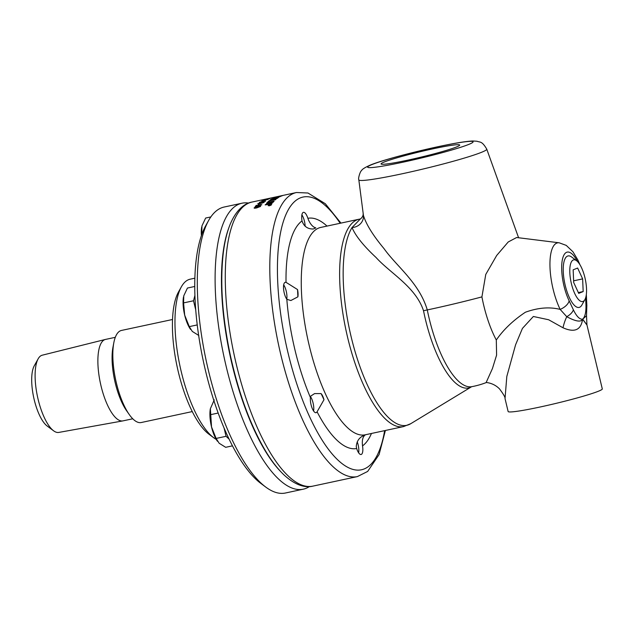 <?xml version="1.0" encoding="UTF-8"?>
<svg xmlns="http://www.w3.org/2000/svg" width="634" height="634" viewBox="0 0 634 634"><rect width="100%" height="100%" fill="white"/><g stroke="black" fill="none" stroke-linecap="round" stroke-linejoin="round"><path stroke-width="0.95" d="M584.905 299.589L581.885 305.009A26.335 8.963 -102.1 0 1 569.292 297.425A26.335 8.963 -102.1 0 1 563.285 266.977A26.335 8.963 -102.1 0 1 571.599 257L576.568 260.709A21.326 7.259 -102.1 0 1 581.632 267.944A21.326 7.259 -102.1 0 1 584.905 299.589A21.326 7.259 -102.1 0 1 574.705 293.447A21.326 7.259 -102.1 0 1 569.839 268.784A21.326 7.259 -102.1 0 1 576.568 260.709M573.16 269.838L577.629 268.031L582.638 278.889L583.177 291.561L578.707 293.368L573.699 282.502L573.16 269.838M583.177 291.561L578.351 292.591M582.638 278.889L573.627 280.822M270.449 205.012L269.957 205.218L270.472 205.099A145.17 49.404 -102.1 0 1 270.559 204.972L270.021 204.996A145.265 49.436 77.9 0 0 269.925 205.131L270.449 205.012A145.265 49.436 -102.1 0 1 270.536 204.885L270.758 204.837M270.044 205.432L268.745 205.662A145.265 49.436 -102.1 0 1 268.84 205.527L269.743 205.107A145.265 49.436 -102.1 0 1 269.783 205.044L269.062 205.202A145.265 49.436 -102.1 0 1 269.141 205.091L270.837 204.727A145.265 49.436 77.9 0 0 270.678 204.956L270.013 205.345M270.575 205.416L271.186 204.782M271.17 204.98L270.187 204.663L268.499 205.464L269.458 205.709L271.209 204.822M268.531 205.551L269.49 205.796M270.258 204.568L271.4 204.837L269.387 205.812L268.237 205.519L270.258 204.568L271.431 204.925M268.214 205.757L268.982 205.091M267.413 202.468L267.588 202.294A3478.029 2880.69 55.2 0 1 274.031 201.263M267.588 202.294L267.564 202.198A3475.937 2878.717 55.2 0 1 274.134 201.152A145.265 49.436 77.9 0 0 273.848 201.453A3475.937 2873.7 -125.4 0 0 267.279 202.492A145.265 49.436 -102.1 0 1 267.564 202.198M276.899 198.228L274.847 198.593A145.265 49.436 77.9 0 0 274.363 198.941L276.392 198.6A145.265 49.436 -102.1 0 1 276.899 198.228L276.923 198.323A145.17 49.404 -102.1 0 0 276.416 198.688L276.392 198.6M274.387 199.036L276.416 198.688M274.363 198.941L275.029 199.242M271.09 199.805L273.523 199.25A145.17 49.404 -102.1 0 1 274.134 198.822L271.851 199.139A145.265 49.436 77.9 0 0 271.312 199.512L271.075 199.829M271.067 199.71L273.5 199.163A145.265 49.436 -102.1 0 1 274.11 198.727M270.163 200.09L270.306 199.94A145.17 49.404 -102.1 0 1 271.439 199.163A3478.029 2931.893 64.1 0 1 277.755 198.014M271.439 199.163L271.415 199.068A3475.937 2929.888 64.1 0 1 277.946 197.887A145.265 49.436 77.9 0 0 277.216 198.402L274.776 199.361L270.282 199.853A145.265 49.436 -102.1 0 1 271.415 199.068M274.696 197.507A145.17 49.404 -102.1 0 1 275.766 197.126M277.803 196.865A145.17 49.404 -102.1 0 1 278.778 196.508L276.495 196.881A145.265 49.436 77.9 0 0 274.942 197.451L274.205 197.602A145.265 49.436 -102.1 0 1 276.091 196.928A3475.937 2956.168 74.7 0 1 282.582 195.589A145.265 49.436 77.9 0 0 280.886 196.247A145.265 49.436 77.9 0 0 280.807 196.278L280.069 196.421A145.265 49.436 -102.1 0 1 281.52 195.851L279.491 196.263A145.265 49.436 77.9 0 0 278.072 196.809L277.327 196.952A145.265 49.436 -102.1 0 1 278.754 196.413M280.505 196.334A145.17 49.404 -102.1 0 1 281.536 195.946L281.52 195.851M278.294 196.516L283.596 195.28A145.265 49.436 -102.1 0 1 283.81 195.24M283.105 195.391L283.596 195.28M283.826 195.232L277.732 196.548A145.265 49.436 -102.1 0 1 277.851 196.524M277.391 196.611L272.644 197.626A438.76 251.5 78.4 0 1 272.913 197.57A145.265 49.436 77.9 0 0 272.691 197.618L268.713 198.474A145.265 49.436 77.9 0 0 268.42 198.545L267.722 198.696A145.265 49.436 -102.1 0 1 268.024 198.624L266.557 198.933A145.265 49.436 -102.1 0 1 266.827 198.878L268.293 198.561A145.265 49.436 -102.1 0 1 268.341 198.553A145.265 49.436 -102.1 0 1 268.681 198.482M254.82 207.659L259.845 206.581L257.681 206.66L254.82 207.817M254.852 207.746L257.024 207.675L259.639 206.367M254.155 208.071L257.927 206.47C260.019 206.018 260.875 206.042 260.495 206.541M255.233 207.136L257.903 206.383C259.995 205.923 260.851 205.947 260.471 206.446L256.778 207.897C254.694 208.332 253.838 208.301 254.21 207.793L255.264 207.223M258.434 204.75A145.17 49.404 -102.1 0 1 259.021 204.14L259.631 204.013M259.021 204.14L259.75 203.894A145.265 49.436 77.9 0 0 259.052 204.623L258.3 204.782A145.265 49.436 -102.1 0 1 258.997 204.053M262.397 201.327A145.17 49.404 -102.1 0 1 262.952 200.954L263.459 200.851M262.952 200.954L263.689 200.701A145.265 49.436 77.9 0 0 262.928 201.208L262.167 201.374A145.265 49.436 -102.1 0 1 262.928 200.867M262.492 200.621L267.358 199.48L262.492 200.621L265.305 200.257M261.834 200.883L262.999 200.455M267.302 199.488L268.198 199.369M262.975 200.36L268.134 199.409L262.999 200.431M264.116 199.813L269.141 198.735L264.14 199.948M264.624 199.655L263.522 200.035L264.64 199.694M269.228 198.783L269.727 198.616M264.616 199.607L269.616 198.656L263.379 200.019M265.781 199.179L270.805 198.101L265.741 199.298M265.186 199.409L266.312 199.124M266.296 199.028L271.423 197.974L266.296 199.028M269.07 198.394A145.265 49.436 77.9 0 0 269.03 198.402A145.265 49.436 77.9 0 0 268.99 198.41L271.756 197.816A446.653 258.307 -101.7 0 0 271.629 197.848A446.653 258.307 -101.7 0 0 271.511 197.871M271.756 197.824A438.76 251.5 78.4 0 1 272.644 197.626M264.846 201.097L259.995 202.278M259.306 202.595L265.662 201.16M260.455 201.937L265.638 201.073L261.866 202.254L259.377 202.412L260.479 202.032M261.588 202.888L262.254 203.062L263.514 202.476L261.588 202.888L262.888 202.397M258.513 203.641L261.034 202.951M261.002 203.102L258.482 203.554L261.073 202.991M257.776 203.934L260.408 202.817L264.164 202.428M261.588 202.801L264.132 202.341L261.985 203.205L257.872 203.688L261.565 202.674M260.495 204.695L261.85 204.83M255.233 206.708A145.17 49.404 -102.1 0 1 256.326 205.44L259.837 205.582L261.271 204.774M260.669 204.544L261.826 204.742L259.568 205.781L256.715 205.543A145.265 49.436 77.9 0 0 255.835 206.581L255.114 206.739A145.265 49.436 -102.1 0 1 256.294 205.345L259.813 205.495L261.295 204.814M261.24 204.956L260.336 204.727L260.645 204.457M278.889 196.889A3501.796 2970.409 69.2 0 1 279.982 196.675M272.509 198.505L273.864 197.959M273.452 198.228L275.211 198.109A3468.471 2929.746 65.8 0 1 278.556 197.491M273.381 198.276L275.188 198.022A3466.387 2927.741 65.8 0 1 278.778 197.348A145.265 49.436 77.9 0 0 278.461 197.546A3467.988 2926.592 -114.9 0 0 274.633 198.252L272.644 198.315L276.741 197.206A3499.688 2968.38 69.2 0 1 280.291 196.516A145.265 49.436 77.9 0 0 279.974 196.683A3488.878 2956.81 -111.5 0 0 275.972 197.451L273.436 198.141M268.031 201.866A145.17 49.404 -102.1 0 1 269.331 200.709A3478.029 2907.532 59.2 0 1 275.719 199.623M269.331 200.709L269.299 200.613A3475.937 2905.551 59.2 0 1 275.853 199.504A145.265 49.436 77.9 0 0 275.56 199.765A3472.719 2898.212 -121.5 0 0 269.751 200.74A145.265 49.436 77.9 0 0 268.634 201.763L267.889 201.889A145.265 49.436 -102.1 0 1 269.299 200.613M266.645 203.292L266.819 203.102A3478.029 2866.52 53.5 0 1 273.27 202.095M265.289 204.893L265.48 204.655A971.082 940.697 -26.2 0 1 270.021 203.189L272.263 202.5L270.528 202.69A3519.128 2898.838 -127 0 0 266.518 203.308A145.265 49.436 -102.1 0 1 266.787 203.007A3475.937 2864.555 53.5 0 1 273.365 201.992A145.265 49.436 77.9 0 0 273.072 202.325A898.949 871.156 149.8 0 0 270.108 203.292L266.431 204.449L268.166 204.172A3509.65 2863.794 50.2 0 1 272.041 203.601A145.265 49.436 77.9 0 0 271.78 203.95A3525.095 2873.098 -130.2 0 0 265.178 204.909A145.265 49.436 -102.1 0 1 265.448 204.568A970.638 940.254 -26.3 0 1 269.997 203.102L272.24 202.405M266.431 204.449L268.198 204.259A3511.766 2865.759 50.2 0 1 271.962 203.712M310.557 396.718A9.486 3.225 -102.1 0 1 313.6 411.006M217.43 441.256A21.184 7.212 -102.1 0 1 217.28 441.034A21.184 7.212 -102.1 0 1 211.526 426.944L216.115 438.435L219.15 443.245L225.672 447.311L232.464 445.853M214.276 399.848L210.369 408.7L211.526 426.944A21.184 7.212 -102.1 0 1 210.353 408.764A21.184 7.212 -102.1 0 1 210.361 408.732M224.056 427.966L226.061 436.303L216.115 438.435M218.167 413.043L210.417 414.707M226.061 436.303L229.096 439.124M115.301 337.328L105.521 339.42A41.654 14.178 77.9 0 0 105.371 339.452L42.209 355.206A39.49 13.441 77.9 0 0 41.432 355.476A39.49 13.441 77.9 0 0 38.159 358.812L34.244 365.834A33.008 11.23 77.9 0 0 33.689 397.415A33.008 11.23 77.9 0 0 47.146 426L53.597 430.803A39.49 13.441 77.9 0 0 58.764 432.428L122.83 420.905A41.654 14.178 77.9 0 0 122.988 420.873L132.76 418.781M38.159 358.812A39.49 13.441 77.9 0 0 37.493 396.599A39.49 13.441 77.9 0 0 53.597 430.803M105.371 339.452A41.654 14.178 77.9 0 0 104.555 339.737A41.654 14.178 77.9 0 0 100.663 384.347A41.654 14.178 77.9 0 0 122.83 420.905M172.527 319.496L121.466 330.441A47.09 16.024 77.9 0 0 120.373 330.805A47.09 16.024 77.9 0 0 113.827 342.717L112.963 347.234A41.654 14.178 77.9 0 0 126.562 410.697L129.201 414.462A47.09 16.024 77.9 0 0 141.208 422.529L192.268 411.577M113.827 342.717A47.09 16.024 77.9 0 0 129.201 414.462M280.862 471.759A141.39 48.121 -102.1 0 1 230.015 355.333A141.39 48.121 -102.1 0 1 228.668 228.288M216.234 439.394A82.8 28.181 -102.1 0 1 213.729 437.761A82.8 28.181 -102.1 0 1 179.977 366.056A82.8 28.181 -102.1 0 1 181.372 286.814A82.8 28.181 -102.1 0 1 188.243 279.824A82.8 28.181 -102.1 0 1 190.168 279.19L194.86 278.183M181.372 286.814L178.455 292.06A77.958 26.533 77.9 0 0 177.132 366.666A77.958 26.533 77.9 0 0 208.919 434.179L213.729 437.761M303.266 489.186L285.458 493.006A146.232 49.769 -102.1 0 1 265.765 487.086A146.232 49.769 -102.1 0 1 206.145 360.453A146.232 49.769 -102.1 0 1 208.618 220.497A146.232 49.769 -102.1 0 1 220.743 208.15A146.232 49.769 -102.1 0 1 224.159 207.033L241.966 203.213A146.232 49.769 77.9 0 0 238.558 204.33A146.232 49.769 77.9 0 0 225.086 361.752A146.232 49.769 77.9 0 0 303.266 489.186A146.232 49.769 77.9 0 0 306.674 488.069A146.232 49.769 77.9 0 0 309.36 486.603M208.618 220.497L205.701 225.744A141.39 48.121 77.9 0 0 203.308 361.055A141.39 48.121 77.9 0 0 260.954 483.504L265.765 487.086M248.576 203.078A146.232 49.769 77.9 0 0 241.966 203.213M286.98 282.923L297.536 289.564A9.494 3.233 -102.1 0 1 297.885 296.839L290.879 300.524L286.822 299.296A9.494 3.233 -102.1 0 1 283.588 289.191A9.494 3.233 -102.1 0 1 285.237 282.32A9.494 3.233 -102.1 0 1 286.021 282.415L286.98 282.923M297.536 289.564L297.885 296.839M310.811 396.068L314.567 393.595L321.113 393.579L323.99 399.721L317.079 411.791A9.494 3.233 -102.1 0 1 316.057 412.686A9.494 3.233 -102.1 0 1 311.952 407.702A9.494 3.233 -102.1 0 1 310.406 397.526L310.811 396.068M321.581 394.174A9.494 3.233 -102.1 0 1 323.99 399.721M356.268 446.518C356.673 441.51 358.899 437.975 362.965 435.899L365.493 434.773C362.83 436.43 361.84 440.139 362.529 445.9A9.494 3.233 -102.1 0 1 361.103 454.499A9.494 3.233 -102.1 0 1 356.657 448.523L356.268 446.518M302.014 220.917A9.494 3.233 -102.1 0 1 303.44 212.327A9.494 3.233 -102.1 0 1 307.886 218.302L308.599 220.228C310.747 224.698 313.156 227.241 315.827 227.868L313.291 228.993C307.672 229.112 303.908 226.425 302.014 220.917A117.662 40.045 77.9 0 0 286.021 282.415M457.558 146.517A40.433 2.726 166.5 0 1 415.524 158.429A40.433 2.726 166.5 0 1 381.2 164.079A40.433 2.726 166.5 0 1 383.213 162.455A40.433 2.726 166.5 0 1 427.879 149.941A40.433 2.726 166.5 0 1 459.658 145.241A40.433 2.726 166.5 0 1 457.558 146.517M579.936 264.727L577.883 260.019L572.954 251.769L566.233 245.382L559.204 242.806L516.631 237.512L508.214 241.982L496.699 255.454L485.763 274.435L481.919 296.894A80.867 5.452 166.5 0 1 427.284 309.931C419.153 282.645 396.622 266.446 384.046 248.655C372.998 235.388 366.127 224.309 363.433 215.417L358.828 179.858A65.785 4.43 166.5 0 0 401.956 173.819A65.785 4.43 166.5 0 0 483.282 151.566A65.785 4.43 166.5 0 0 486.754 149.141L518.596 237.758M481.919 296.894A63.345 21.556 77.9 0 0 496.303 340.006L496.596 355.111L492.42 368.592L486.175 382.461C491.398 383.079 495.828 385.203 499.481 388.856C503.586 394.308 505.441 397.558 505.029 398.596L506.812 376.477L515.577 344.809L522.432 328.404L533.352 316.485L548.672 319.766L563.008 327.778A24.211 11.452 107.9 0 1 566.756 316.699C575.72 321.493 580.99 322.341 582.583 319.235L586.513 315.748L586.822 305.818M559.204 242.806A41.313 14.059 77.9 0 0 549.947 265.384A41.313 14.059 77.9 0 0 560.155 309.4C549.583 306.729 537.997 307.672 525.404 312.229C513.112 320.424 503.412 329.68 496.303 340.006M429.194 318.593A81.318 27.674 -102.1 0 1 427.284 309.931A11.618 0.412 -11.4 0 1 423.512 310.723A81.889 27.864 77.9 0 0 471.609 386.716L471.751 386.677A81.318 27.674 -102.1 0 1 429.194 318.593M363.433 215.417A11.618 10.58 -14 0 1 352.036 227.543C355.484 235.793 363.488 245.778 376.057 257.499C390.33 273.294 415.674 286.877 423.512 310.723M360.31 218.999L352.036 227.543A105.474 35.892 -102.1 0 0 351.212 337.082A105.474 35.892 -102.1 0 0 410.713 423.718L403.557 426.579A106.044 36.09 77.9 0 1 347.725 337.867A106.044 36.09 77.9 0 1 356.633 220.014A106.044 36.09 77.9 0 1 359.106 219.206L360.35 218.976M586.846 306.159A11.618 4.581 176.8 0 0 586.854 305.85A11.618 4.581 176.8 0 0 586.846 305.818A11.618 4.581 176.8 0 0 585.935 304.201C586.22 311.968 585.111 316.976 582.583 319.235C579.571 319.441 576.496 316.295 573.366 309.804A11.618 5.952 155.4 0 1 566.756 316.699L560.155 309.408A11.618 6.427 -26 0 0 569.158 300.825A30.266 10.303 -102.1 0 1 562.413 259.488A30.266 10.303 -102.1 0 1 577.439 261.462M586.276 294.921A11.618 5.096 -1.9 0 1 586.363 295.468A11.618 5.096 -1.9 0 1 586.371 295.523M563.008 327.778C574.539 332.89 581.061 330.045 582.583 319.235C588.312 326.835 588.32 326.772 582.606 319.053M586.521 315.74L586.933 324.893L602.3 388.911A48.422 3.265 166.5 0 1 555.978 403.39A48.422 3.265 166.5 0 1 508.135 411.521L505.029 398.604M357.227 441.803A9.486 3.225 -102.1 0 1 358.646 452.819M190.588 329.45A21.184 7.212 -102.1 0 1 190.438 329.228A21.184 7.212 -102.1 0 1 184.684 315.138A21.184 7.212 -102.1 0 1 183.511 296.958A21.184 7.212 -102.1 0 1 183.519 296.926M194.749 286.473L187.434 288.042L183.765 295.84L183.575 302.901L184.684 315.138L189.273 326.629L192.308 331.439L198.83 335.505M194.915 295.404L193.521 300.77L183.575 302.901M193.521 300.77L195.748 310.034M197.237 324.925L189.273 326.629M283.683 284.864A9.486 3.225 -102.1 0 1 286.758 299.2M201.39 235.618A21.184 7.212 -102.1 0 1 201.723 226.956A21.184 7.212 -102.1 0 1 201.731 226.924M210.845 216.931L205.646 218.041L201.969 225.847L201.747 234.596M202.436 232.757L201.778 232.9M301.887 214.863A9.486 3.225 -102.1 0 1 305.144 226.306M284.27 195.137L296.482 192.514A145.265 49.436 77.9 0 0 293.098 193.624A145.265 49.436 77.9 0 0 279.713 350.008A145.265 49.436 77.9 0 0 357.378 476.594L312.855 486.135A145.265 49.436 -102.1 0 1 235.19 359.549A145.265 49.436 -102.1 0 1 248.576 203.165A145.265 49.436 -102.1 0 1 251.96 202.064L268.341 198.553M384.64 430.637A139.456 47.463 -102.1 0 1 300.429 394.364A139.456 47.463 -102.1 0 1 299.787 198.117A139.456 47.463 -102.1 0 1 340.181 223.263M327.009 226.084A117.662 40.045 77.9 0 0 307.886 218.302M362.529 445.9A117.662 40.045 77.9 0 0 371.469 433.466M317.079 411.791A117.662 40.045 77.9 0 0 356.657 448.523M286.822 299.296A117.662 40.045 77.9 0 0 310.406 397.526M403.557 426.579L365.184 434.813A106.044 36.09 -102.1 0 1 308.489 342.4A106.044 36.09 -102.1 0 1 318.26 228.24A106.044 36.09 -102.1 0 1 320.733 227.432L359.106 219.206M585.61 297.932L585.935 304.201M573.366 309.804L569.158 300.825M403.2 162.145A54.231 3.653 166.5 0 1 370.525 165.173A54.231 3.653 166.5 0 1 437.571 146.826A54.231 3.653 166.5 0 1 470.246 143.791A54.231 3.653 166.5 0 1 403.2 162.145M271.629 197.848L269.03 198.402M283.469 195.304L278.302 196.413M312.855 486.135C306.507 487.823 296.34 486.318 284.032 474.945C278.033 469.239 272.192 461.79 266.526 452.589C251.056 426.959 239.034 394.72 230.451 355.88C222.257 317.008 219.871 282.621 223.319 252.704C224.705 241.53 227.027 231.981 230.269 224.056C236.862 208.586 245.548 203.11 251.96 202.064M296.482 192.514L307.966 193.005L325.305 203.712L340.933 223.097M357.378 476.594L367.657 471.442L379.084 454.57L385.393 430.478M360.104 219.102C360.326 219.245 363.44 216.654 363.139 213.801M471.609 386.716L410.713 423.718M471.751 386.677A81.35 81.35 0 0 0 486.444 382.492M586.854 305.85L586.331 294.541M486.754 149.141C481.8 140.653 480.049 142.555 477.006 141.239L472.853 140.994C467.203 141.224 458.414 142.539 446.494 144.948C419.225 150.361 383.142 159.847 370.85 164.848C365.097 167.36 362.006 169.278 361.578 170.594C360.318 170.942 357.885 178.558 358.828 179.858"/></g></svg>
